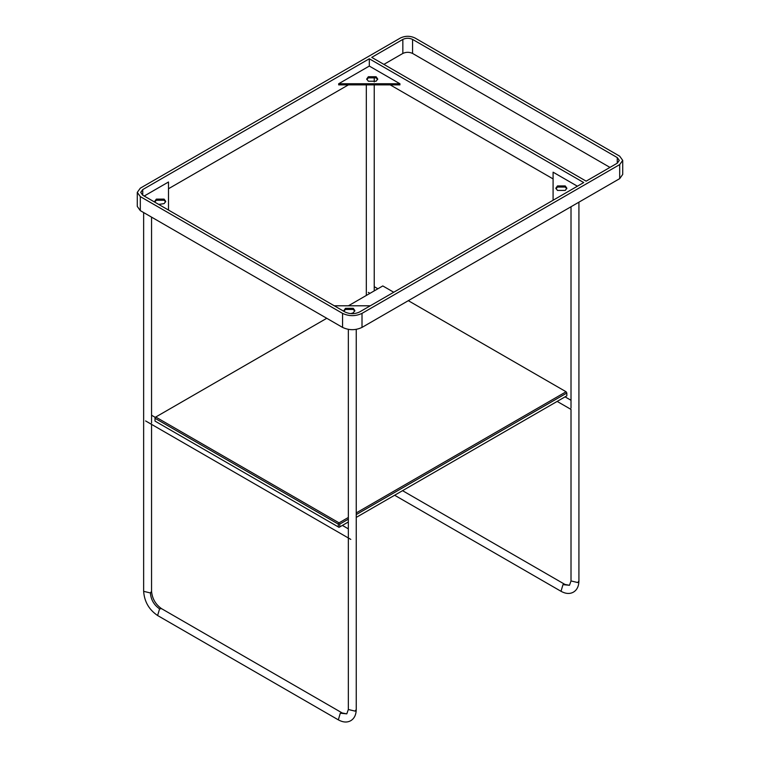 <?xml version="1.0" encoding="UTF-8"?>
<svg xmlns="http://www.w3.org/2000/svg" width="760" height="760" viewBox="0 0 760 760"><rect width="100%" height="100%" fill="white"/><g stroke="black" fill="none" stroke-linecap="round" stroke-linejoin="round"><path stroke-width="1.14" d="M144.191 196.042L168.501 182.001L168.501 210.073M338.675 83.752L338.675 84.882L399.931 84.882L399.931 83.752L338.675 83.752L369.303 66.072L399.931 83.752M390.212 84.882L553.09 178.913M553.09 200.25L553.09 172.178L577.4 186.209M369.303 58.776L142.737 189.582L142.737 195.196L344.992 311.97C349.856 314.241 354.72 314.241 359.575 311.97L583.718 182.561L369.303 58.776L369.303 66.072M168.501 188.736L348.394 84.882M622.716 160.388L622.716 174.42L619.694 178.638L362.007 327.408C355.528 330.438 349.049 330.438 342.56 327.408L140.305 210.634L137.284 206.425L137.284 192.384L140.305 196.602L342.56 313.376C349.049 316.397 355.528 316.397 362.007 313.376L619.694 164.597L622.716 160.388L619.694 156.18L415.007 38C410.144 35.729 405.279 35.729 400.425 38L140.305 188.176L137.284 192.384M609.976 167.409L412.575 53.438C409.336 51.927 406.096 51.927 402.847 53.438L383.885 64.391M142.737 195.196L140.724 192.384L142.737 189.582M617.262 163.191L586.15 181.155L371.735 57.37L402.847 39.406C406.096 37.886 409.336 37.886 412.575 39.406L617.262 157.577L619.276 160.388L617.262 163.191L617.262 157.577M334.295 305.795L370.272 305.795M354.787 311.125L353.257 309.444L345.477 309.444L343.957 311.125M344.08 311.448L343.872 310.565L345.477 308.322L353.257 308.322L354.873 310.565L353.257 312.816L350.721 313.642M565.24 185.934L566.856 188.176L565.24 190.427L557.46 190.427L555.855 188.176L557.46 185.934L565.24 185.934M566.77 188.736L565.24 187.055L557.46 187.055L555.94 188.736M376.115 76.741L377.72 78.983L376.115 81.225L368.334 81.225L366.719 78.983L368.334 76.741L376.115 76.741M377.634 79.543L376.115 77.862L368.334 77.862L366.805 79.543M154.954 202.245L154.736 201.371L156.351 199.13L164.122 199.13L165.737 201.371L164.122 203.614L158.716 204.421M165.651 201.932L164.122 200.25L156.351 200.25L154.821 201.932M326.762 318.288L155.743 417.031L339.036 522.851L348.337 517.484M356.24 512.924L566.096 391.761L408.32 300.675M393.737 292.248L382.793 285.94L348.403 305.795M566.827 394.991L566.827 395.837L356.24 517.408L566.827 395.837L566.827 393.024L356.24 514.606M155.011 420.251L155.011 421.097L339.036 527.345L348.337 521.977L339.036 527.345L155.011 421.097L155.011 417.449L155.743 417.031M338.305 526.927L338.305 524.115L155.011 418.294M338.305 524.115L339.036 522.851M339.767 526.927L339.767 524.115L339.036 523.697M348.337 519.175L339.767 524.115M566.827 393.024L566.096 391.761M362.007 313.376L362.007 327.408M619.694 178.638L619.694 164.597M140.305 210.634L140.305 196.602M342.56 327.408L342.56 313.376M402.847 53.438L402.847 39.406M412.575 53.438L412.575 39.406M557.156 401.413L571.017 409.412L571.017 580.944L577.761 582.559L578.92 580.944L578.92 202.179M564.956 584.44L562.98 584.639L569.477 585.285L564.956 584.44L402.553 490.675M562.98 584.639L561.003 591.289C565.678 593.855 569.819 594.139 573.429 592.135C576.982 590.007 578.806 586.274 578.92 580.944M348.337 329.403L348.337 709.507L355.081 711.122L356.24 709.507L356.24 329.403M342.276 713.003L340.299 713.203L346.798 713.849L342.276 713.003L161.557 608.665L159.581 608.864L157.605 615.514L338.323 719.853C342.998 722.418 347.139 722.703 350.749 720.698C354.293 718.57 356.126 714.837 356.24 709.507M340.299 713.203L338.323 719.853M151.553 424.365L151.553 591.337L150.394 592.952C150.936 599.707 153.995 605.017 159.581 608.864M150.394 592.952L143.64 591.337C144.381 601.654 149.036 609.71 157.605 615.514M571.017 400.283L565.06 396.853M377.872 288.781L374.233 286.672M369.968 293.341L368.296 292.381M348.337 528.846L342.38 525.417M155.192 417.344L151.553 415.235M350.797 539.4L145.616 420.945M571.017 206.739L571.017 408.082M571.017 580.944L569.477 585.285M394.639 495.244L561.003 591.289M374.233 77.149L374.233 81.938M374.233 84.882L374.233 290.88M366.32 84.882L366.32 295.45M348.337 709.507L346.798 713.849M151.553 591.337C152.228 598.642 155.562 604.418 161.557 608.665M151.553 217.132L151.553 423.026M143.64 212.562L143.64 591.337"/></g></svg>
